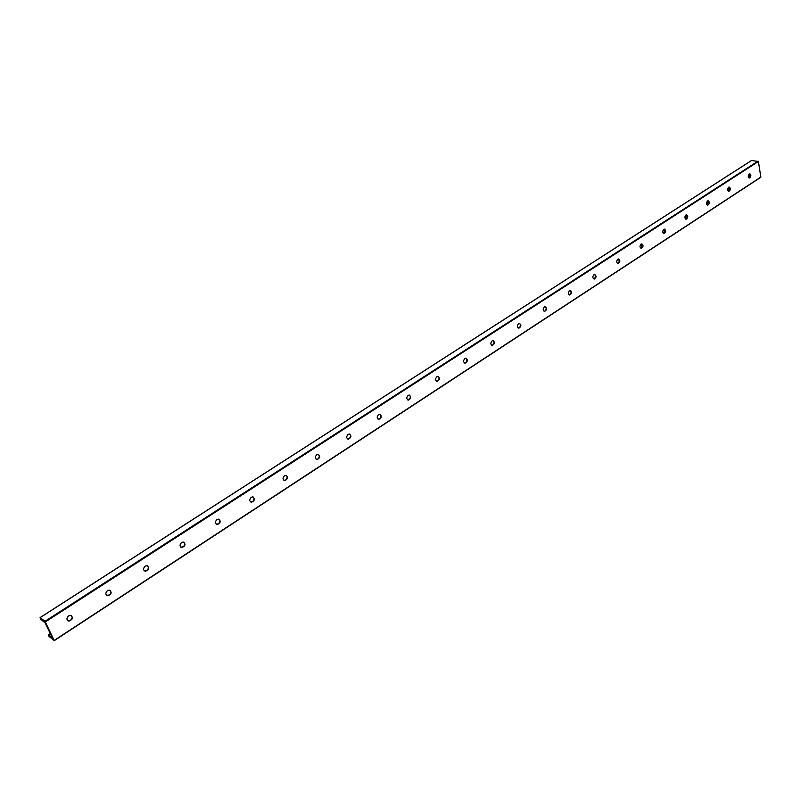 <?xml version="1.0" encoding="UTF-8"?>
<svg xmlns="http://www.w3.org/2000/svg" width="801" height="801" viewBox="0 0 801 801"><rect width="100%" height="100%" fill="white"/><g stroke="black" fill="none" stroke-linecap="round" stroke-linejoin="round"><path stroke-width="1.2" d="M748.995 177.932L749.666 173.687M750.106 176.931L750.427 174.928M749.245 173.857L749.746 173.677C751.388 174.988 751.278 176.43 749.406 178.002C747.904 177.141 747.854 175.759 749.245 173.857M728.65 187.234L729.17 187.044C730.852 188.375 730.742 189.837 728.83 191.419C727.288 190.548 727.228 189.156 728.65 187.234M728.399 191.339L729.11 187.054M729.641 190.147L729.911 188.525M707.563 200.931L708.104 200.731C709.836 202.082 709.716 203.554 707.744 205.146C706.172 204.275 706.112 202.873 707.563 200.931M707.313 205.066L708.054 200.741M708.705 203.594L708.885 202.553M685.956 214.958L686.527 214.758C688.299 216.13 688.169 217.612 686.157 219.224C684.545 218.343 684.475 216.921 685.956 214.958M685.706 219.134L686.487 214.758M663.819 229.336L664.419 229.126C666.232 230.518 666.102 232.02 664.029 233.632C662.377 232.751 662.307 231.319 663.819 229.336M664.029 233.632L664.399 229.126M641.12 244.075L641.751 243.854C643.614 245.266 643.473 246.788 641.341 248.41C639.659 247.529 639.588 246.077 641.12 244.075M641.341 248.41L641.751 243.854M617.861 259.184L618.522 258.953C620.425 260.395 620.284 261.927 618.092 263.559C616.359 262.668 616.289 261.216 617.861 259.184M617.591 263.469L619.373 261.376L618.532 258.953M593.992 274.683L594.692 274.443C596.645 275.904 596.495 277.456 594.242 279.098C592.47 278.207 592.39 276.735 593.992 274.683M594.242 279.098L595.634 276.485L594.732 274.443M569.511 290.583L570.242 290.332C572.244 291.824 572.084 293.386 569.761 295.038C567.959 294.137 567.879 292.655 569.511 290.583M569.221 294.928L571.173 292.786L570.302 290.332M544.38 306.903L545.161 306.643C547.213 308.155 547.043 309.747 544.65 311.399C542.798 310.488 542.718 308.996 544.38 306.903M544.079 311.279L544.95 311.018C546.442 309.406 546.542 307.954 545.241 306.643M518.587 323.654L519.398 323.384C521.511 324.926 521.331 326.528 518.858 328.2C516.975 327.279 516.885 325.767 518.587 323.654M518.267 328.07L519.208 327.799C520.73 326.177 520.83 324.705 519.519 323.384M492.094 340.866L492.955 340.575C495.108 342.147 494.918 343.769 492.375 345.451C490.442 344.52 490.352 342.998 492.094 340.866M491.754 345.311L492.775 345.031C494.317 343.399 494.427 341.917 493.096 340.585M464.87 358.538L465.781 358.237C467.994 359.849 467.794 361.491 465.161 363.173C463.188 362.242 463.098 360.69 464.87 358.538M464.51 363.023L465.611 362.733C467.183 361.101 467.303 359.599 465.962 358.247M436.895 376.71L437.857 376.4C440.129 378.032 439.909 379.704 437.196 381.386C435.183 380.445 435.083 378.883 436.895 376.71M436.515 381.216L437.706 380.916C439.298 379.284 439.429 377.782 438.077 376.41M408.13 395.384L409.151 395.063C411.474 396.735 411.243 398.417 408.44 400.11C406.377 399.158 406.277 397.586 408.13 395.384M407.719 399.929L409.011 399.619C410.633 397.987 410.763 396.465 409.411 395.083M378.543 414.608L379.624 414.257C382.007 415.979 381.757 417.681 378.863 419.374C376.75 418.412 376.65 416.82 378.543 414.608M378.092 419.173L379.494 418.853C381.146 417.221 381.286 415.699 379.934 414.287M348.105 434.372L349.246 434.012C351.689 435.774 351.419 437.496 348.415 439.188C346.272 438.227 346.162 436.615 348.105 434.372M347.614 438.968L349.126 438.648C350.798 437.006 350.958 435.484 349.606 434.052M316.765 454.728L317.987 454.347C320.48 456.149 320.18 457.902 317.086 459.594C314.893 458.613 314.783 456.991 316.765 454.728M316.225 459.343L317.867 459.023C319.569 457.381 319.739 455.849 318.387 454.407M284.485 475.684L285.787 475.293C288.34 477.146 288.02 478.908 284.806 480.6C282.573 479.609 282.463 477.967 284.485 475.684M283.904 480.32L285.677 479.999C287.399 478.367 287.589 476.825 286.247 475.363M251.234 497.281L252.615 496.87C255.239 498.773 254.878 500.565 251.554 502.247C249.271 501.246 249.171 499.584 251.234 497.281M250.593 501.937L252.515 501.616C254.257 499.994 254.468 498.442 253.146 496.96M216.961 519.539L218.433 519.108C221.106 521.061 220.726 522.883 217.271 524.555C214.948 523.544 214.848 521.862 216.961 519.539M216.25 524.204L218.333 523.894C220.095 522.282 220.325 520.72 219.033 519.218M181.617 542.497L183.189 542.037C185.922 544.059 185.502 545.902 181.917 547.564C179.554 546.532 179.454 544.84 181.617 542.497M180.836 547.173L183.089 546.863C184.871 545.261 185.121 543.699 183.85 542.187M145.151 566.177L146.833 565.696C149.617 567.779 149.156 569.651 145.442 571.303C143.029 570.252 142.938 568.54 145.151 566.177M144.29 570.863L146.723 570.562C148.525 568.98 148.806 567.418 147.574 565.876M107.504 590.627L109.306 590.117C112.15 592.269 111.639 594.162 107.775 595.804C105.332 594.732 105.241 593.01 107.504 590.627M106.563 595.303L109.196 595.023C111.009 593.461 111.319 591.899 110.127 590.347M751.558 160.5L758.427 161.482L760.85 177.271L54.288 640.54M44.986 621.306L54.278 640.64L48.931 636.284L48.27 634.913L52.185 637.656L45.126 622.848L40.791 619.263L40.07 617.601L44.986 621.306L758.076 161.111M68.626 615.869L70.558 615.338C73.452 617.571 72.891 619.493 68.876 621.105C66.393 620.014 66.313 618.272 68.626 615.869M50.263 633.611L48.27 634.913M67.584 620.545L70.438 620.284C72.26 618.742 72.601 617.181 71.459 615.609M758.427 161.482L45.407 621.886M760.95 177.001L54.228 640.379M751.789 160.36L40.15 617.631M54.278 640.64L760.85 177.271M40.07 617.601L751.648 160.39"/></g></svg>
